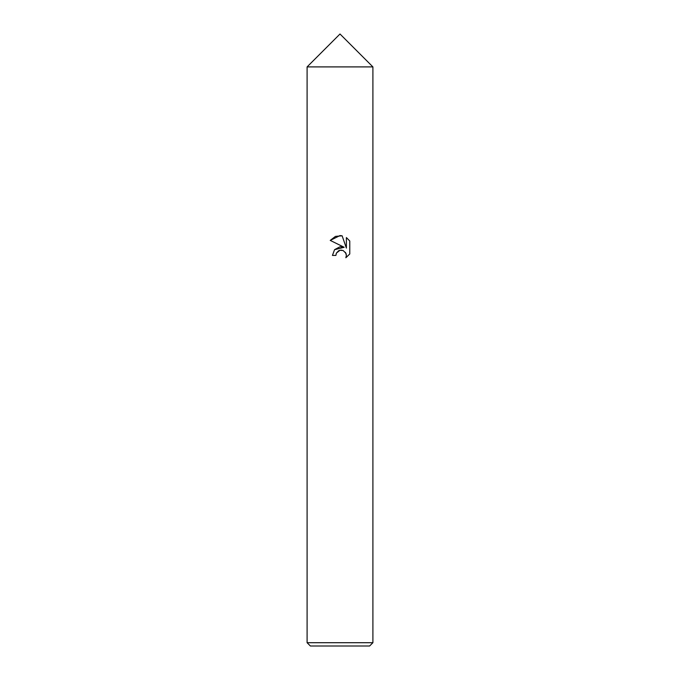<?xml version="1.0" encoding="UTF-8"?>
<svg xmlns="http://www.w3.org/2000/svg" width="680" height="680" viewBox="0 0 680 680"><rect width="100%" height="100%" fill="white"/><g stroke="black" fill="none" stroke-linecap="round" stroke-linejoin="round"><path stroke-width="1.02" d="M372.903 66.903L307.096 66.903L340 34L372.903 66.903L307.096 66.903L372.903 66.903L372.903 642.711L307.096 642.711L310.386 646L369.614 646L372.903 642.711M340 250.266L336.447 253.036L335.886 255.425L332.435 255.425L334.577 249.653L340 246.772L344.19 247.282L330.225 240.397L340 235.577L342.125 235.807L346.383 248.089L346.383 237.566L349.775 241L349.775 253.98L345.848 257.745L346.4 255.391L346.001 253.376L343.162 250.537L340 250.266L341.896 250.189M335.886 255.425L336.243 253.496M345.398 252.305L346.4 255.391L345.848 257.745L349.775 253.98M344.19 247.282L334.543 249.696M336.447 253.036L338.58 250.801M339.133 250.529L339.864 250.291M349.775 241L346.383 237.566M342.125 235.807L335.478 236.385L330.225 240.397M307.096 66.912L307.096 642.711"/></g></svg>
